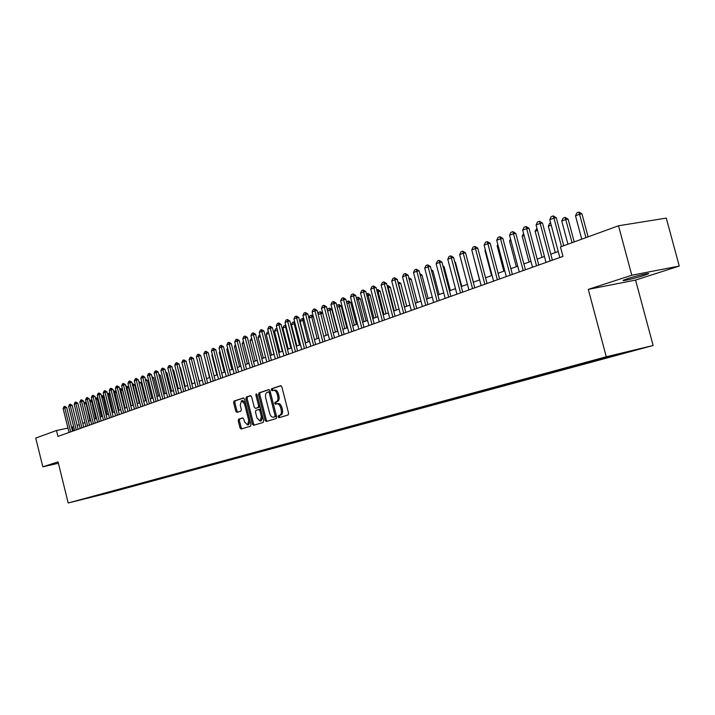<?xml version="1.0" encoding="UTF-8"?>
<svg xmlns="http://www.w3.org/2000/svg" width="715" height="715" viewBox="0 0 715 715"><rect width="100%" height="100%" fill="white"/><g stroke="black" fill="none" stroke-linecap="round" stroke-linejoin="round"><path stroke-width="1.07" d="M278.144 416.872L279.002 417.712L288.109 414.986L288.601 413.261L281.88 386.904L280.673 385.716L271.611 388.701L271.28 389.907L272.111 390.73L273.353 390.327C275.043 390.131 276.321 391.391 277.188 394.117L277.742 396.298C278.296 399.176 277.786 401.017 276.213 401.812L275.043 402.179L274.712 403.385L275.552 404.216L276.768 403.832C278.475 403.635 279.762 404.913 280.637 407.657L281.192 409.838C281.746 412.716 281.236 414.548 279.645 415.326L278.484 415.674L278.144 416.872M277 403.787L277.965 403.564C279.681 403.367 280.968 404.636 281.835 407.38L282.398 409.57C282.952 412.439 282.434 414.271 280.852 415.049L279.681 415.397L279.342 416.595L279.949 417.426M281.031 385.734L272.817 388.442L272.478 389.648L273.014 390.435M273.622 390.274L274.56 390.068C276.249 389.872 277.527 391.132 278.394 393.849L278.948 396.03C279.502 398.907 278.984 400.749 277.411 401.544L276.249 401.91L275.91 403.117L276.482 403.921M643.983 275.463L648.246 273.881C651.499 272.29 636.207 275.82 627.591 278.662L623.444 280.209C620.343 281.764 635.358 278.287 643.983 275.463M108.474 492.876L101.467 494.637L108.474 492.876M238.64 419.151L238.202 420.795L239.99 427.856L241.125 429.018L250.536 426.212L250.983 424.558L244.539 399.131L243.395 397.978L234.055 401.052L233.626 402.706L235.78 411.223L236.906 412.376L240.901 411.107L241.339 409.454L240.267 405.208L241.482 400.74L244.512 403.832L248.757 420.554L247.551 424.978L244.476 421.85L243.779 419.079L242.635 417.918L238.64 419.151L239.82 418.883L239.382 420.527L241.169 427.579L242.045 428.741M58.058 461.872L42.82 466.824L35.75 438.072L56.485 430.51L57.942 436.409L562.973 256.39L560.453 246.925L618.511 225.77L631.792 275.23L588.293 289.378L606.275 356.776L68.184 502.985L58.058 461.872M265.104 420.313L266.302 421.501L276.178 418.552L276.66 416.845L270.02 390.783L268.84 389.612L259.018 392.839L258.553 394.546L265.104 420.313L266.293 420.036L267.204 421.233M263.2 422.431L253.557 425.309L252.395 424.129L245.933 398.675L246.38 396.995L250.447 395.654L251.617 396.816L254.254 407.193L255.416 408.363L258.16 407.496L258.624 405.807L255.863 394.957L256.193 393.768L257.007 394.582L263.656 420.751L263.2 422.431M632.006 350.895L641.677 348.482L632.006 350.895M606.275 356.776L653.135 345.497L106.508 493.466L68.184 502.985M110.87 491.491L111.031 492.152L626.26 352.629L617.563 354.729L617.134 354.345M111.031 492.152L80.607 499.705L589.357 361.522L633.669 350.359L617.563 354.729M588.293 289.378L635.572 280.083L679.25 266.06L631.792 275.23M679.25 266.06L666.291 218.093L618.511 225.77M42.82 466.824L58.398 463.257M635.572 280.083L653.135 345.497M73.636 426.658L71.572 427.293M67.952 428.062L56.485 430.51M558.236 251.519L550.782 254.209M544.446 256.497L537.197 259.116M530.95 261.377L523.889 263.933M517.731 266.159L510.85 268.643M504.781 270.833L498.078 273.255M492.09 275.427L485.556 277.786M479.649 279.923L473.285 282.219M467.449 284.329L461.247 286.572M455.491 288.654L449.449 290.835M443.765 292.891L437.866 295.018M432.253 297.047L426.506 299.12M420.974 301.122L415.37 303.151M409.892 305.126L404.431 307.101M399.024 309.059L393.697 310.989M388.352 312.911L383.151 314.797M377.878 316.7L372.81 318.532M367.599 320.418L362.639 322.206M357.491 324.065L352.665 325.817M347.57 327.658L342.851 329.356M337.829 331.179L333.217 332.841M318.068 314.153L318.944 312.249L320.302 311.722L322.715 313.17L328.239 334.638L323.752 336.264M318.836 338.043L314.448 339.625M309.586 341.386L305.296 342.932M300.488 344.675L296.305 346.185M291.55 347.901L287.457 349.385M282.756 351.083L278.761 352.522M274.113 354.202L270.207 355.614M265.614 357.277L261.797 358.653M257.248 360.297L253.521 361.647M249.017 363.274L245.37 364.587M240.919 366.205L237.362 367.492M232.947 369.083L229.47 370.343M225.109 371.916L221.704 373.141M217.387 374.705L214.062 375.911M209.79 377.457L206.537 378.628M202.3 380.157L199.128 381.31M194.936 382.82L191.834 383.946M187.679 385.448L184.64 386.538M180.529 388.031L177.561 389.103M173.495 390.569L170.59 391.623M166.559 393.08L163.717 394.108M159.722 395.547L156.942 396.548M152.992 397.978L150.275 398.961M146.352 400.382L143.697 401.338M139.809 402.742L137.217 403.68M133.365 405.074L130.827 405.995M127.011 407.371L124.526 408.265M120.746 409.632L118.315 410.517M114.57 411.867L112.192 412.725M108.474 414.065L106.151 414.906M102.468 416.237L100.198 417.06M96.543 418.382L94.317 419.187M90.698 420.492L88.526 421.278M84.933 422.574L82.806 423.352M79.249 424.63L77.166 425.389M73.288 430.939L72.349 427.123M103.255 493.556L103.818 493.94M97.598 495.629L97.276 495.182M269.189 389.63L260.206 392.58L259.751 394.278L266.293 420.036M274.739 416.8L275.069 415.612L269.251 392.758L268.42 391.936L267.195 392.338C265.649 393.143 265.149 394.975 265.703 397.817L269.653 413.368C270.52 416.094 271.798 417.363 273.488 417.176L275.927 416.523L276.267 415.335L275.069 415.612M269.618 391.677L268.465 391.927L269.609 391.677L270.449 392.499L276.267 415.335M274.497 416.943L273.514 417.167M275.927 416.523L273.488 417.176M250.804 395.672L247.569 396.736L247.122 398.416L253.575 423.852L254.469 425.032M256.533 408.104L259.357 407.228L259.867 405.834M256.989 417.962L260.126 421.117L261.368 416.631L259.858 410.66L258.687 409.489L255.934 410.347L255.478 412.028L256.989 417.962M261.181 420.876L262.664 416.827M260.957 410.115L259.876 409.221L258.75 409.472L259.876 409.221M242.93 417.918L239.82 418.883M248.606 424.737L250.08 421.001M245.486 402.876L242.662 400.48L241.634 400.713M243.735 397.996L235.235 400.793L234.806 402.447L236.96 410.955L237.782 412.099M588.105 236.853L581.965 213.857L579.677 214.196L575.504 215.796L581.751 239.168M575.504 215.796L576.862 212.873L578.944 212.069L581.965 213.857M585.942 237.639L578.944 212.069M559.827 257.516L549.755 219.675L551.131 216.708L553.213 215.894L553.919 218.057L556.27 217.709L563.733 245.728M549.755 219.675L553.919 218.057L561.498 246.541M553.213 215.894L556.27 217.709M574.208 241.911L568.139 219.148L565.86 219.496L561.775 221.06L567.933 244.199M561.775 221.06L563.107 218.173L565.154 217.387L568.139 219.148M572.054 242.698L565.154 217.387M551.202 225.118L548.316 226.226L555.323 252.565M548.316 226.226L549.638 223.357L550.639 222.982M537.51 230.364L535.133 231.276L542.059 257.364M535.133 231.276L536.947 228.255M524.095 235.512L522.209 236.236L529.055 262.065M522.209 236.236L523.541 233.421M546.028 262.432L536.08 224.984L537.439 222.043L539.476 221.248L540.156 223.402L542.497 223.044L552.373 260.171M536.08 224.984L540.156 223.402L550.139 260.966M539.476 221.248L542.497 223.044M532.514 267.249L522.683 230.176L524.024 227.272L526.025 226.494L526.678 228.63L529.011 228.273L538.761 265.024M522.683 230.176L526.678 228.63L536.536 265.819M526.025 226.494L529.011 228.273M519.269 271.968L509.563 235.271L510.894 232.393L512.843 231.633L513.468 233.751L515.81 233.394L525.436 269.769M509.563 235.271L513.468 233.751L523.21 270.565M512.843 231.633L515.81 233.394M506.3 276.598L496.711 240.258L498.015 237.416L499.937 236.665L500.536 238.774L502.868 238.408L512.378 274.426M496.711 240.258L500.536 238.774L510.161 275.221M499.937 236.665L502.868 238.408M510.957 240.553L509.545 241.089L516.31 266.668M509.545 241.089L510.537 238.944M493.591 281.129L484.109 245.147L485.405 242.331L487.281 241.599L487.862 243.69L490.186 243.323L499.588 278.984M484.109 245.147L487.862 243.69L497.372 279.78M487.281 241.599L490.186 243.323M498.087 245.486L497.131 245.853L503.816 271.182M497.131 245.853L497.801 244.396M481.132 285.571L471.757 249.937L473.044 247.149L474.885 246.434L475.439 248.516L477.754 248.141L487.049 283.453M471.757 249.937L475.439 248.516L484.842 284.248M474.885 246.434L477.754 248.141M485.476 250.321L484.949 250.527L491.562 275.615M484.949 250.527L485.315 249.732M468.915 289.924L459.656 254.638L460.925 251.877L462.73 251.18L463.257 253.235L465.572 252.869L474.76 287.841M459.656 254.638L463.257 253.235L472.552 288.628M462.73 251.18L465.572 252.869M473.107 255.067L479.542 279.958M456.939 294.187L447.787 259.241L449.038 256.515L450.808 255.827L451.317 257.874L453.623 257.498L462.703 292.131M447.787 259.241L451.317 257.874L460.505 292.918M450.808 255.827L453.623 257.498M473.393 282.184L466.895 257.909M445.195 298.378L436.141 263.764L437.383 261.055L439.117 260.376L439.609 262.414L441.906 262.039L450.888 296.35M436.141 263.764L439.609 262.414L448.698 297.127M439.117 260.376L441.906 262.039M461.756 286.384L455.437 262.325L454.91 262.414M454.758 261.833L455.437 262.325M433.674 302.481L424.719 268.197L425.952 265.515L427.65 264.854L428.124 266.874L430.412 266.489L439.296 300.479M424.719 268.197L428.124 266.874L437.106 301.256M427.65 264.854L430.412 266.489M450.334 290.513L444.087 266.668L443.157 266.829M442.898 265.819L444.087 266.668M422.377 306.512L413.52 272.54L414.736 269.886L416.407 269.233L416.854 271.244L419.133 270.86L427.919 304.536M413.52 272.54L416.854 271.244L425.738 305.305M416.407 269.233L419.133 270.86M439.117 294.562L432.941 270.94L431.637 271.164M431.261 269.734L432.941 270.94M411.286 310.462L402.527 276.812L403.725 274.176L405.369 273.541L405.798 275.534L408.068 275.15L416.765 308.514M402.527 276.812L405.798 275.534L414.593 309.282M405.369 273.541L408.068 275.15M400.4 314.341L391.731 280.995L392.928 278.394L394.537 277.769L394.948 279.744L397.218 279.359L405.807 312.41M391.731 280.995L394.948 279.744L403.644 313.188M394.537 277.769L397.218 279.359M389.72 318.148L381.14 285.106L382.319 282.523L383.901 281.907L384.295 283.882L386.556 283.489L395.064 316.245M381.14 285.106L384.295 283.882L392.901 317.013M383.901 281.907L386.556 283.489M428.115 298.539L422.002 275.132L420.322 275.418M419.848 273.577L422.002 275.132M408.73 277.67L411.268 279.243L409.23 279.592M417.31 302.445L411.268 279.243M397.862 281.844L400.722 283.283L398.353 283.73M406.701 306.279L400.722 283.283M404.61 307.039L398.121 281.737M379.227 321.893L370.745 289.137L371.907 286.59L373.462 285.982L373.847 287.939L376.09 287.546L384.509 320.007M370.745 289.137L373.847 287.939L382.355 320.776M373.462 285.982L376.09 287.546M387.19 285.946L388.147 285.66L390.363 287.251L387.682 287.823M396.28 310.051L390.363 287.251M394.197 310.802L387.789 285.723M368.922 325.557L360.53 293.105L361.692 290.576L363.211 289.977L363.578 291.926L365.821 291.532L374.142 323.698M360.53 293.105L363.578 291.926L371.997 324.467M363.211 289.977L365.821 291.532M376.725 289.986L377.994 289.566L380.183 291.148L377.207 291.845M386.046 313.751L380.183 291.148M383.964 314.502L377.636 289.629M358.814 329.168L350.502 296.993L351.646 294.491L353.139 293.901L353.496 295.831L355.721 295.447L363.971 327.327M350.502 296.993L353.496 295.831L361.826 328.096M353.139 293.901L355.721 295.447M366.438 293.945L368.019 293.409L370.191 294.982L366.92 295.787M375.992 317.38L370.191 294.982M373.918 318.13L367.662 293.472M348.875 332.707L340.653 300.818L341.788 298.334L343.254 297.762L343.593 299.674L345.81 299.281L353.97 330.893M340.653 300.818L343.593 299.674L351.834 331.653M343.254 297.762L345.81 299.281M356.365 297.905L358.215 297.19L360.36 298.745L356.812 299.656M366.107 320.955L360.36 298.745M364.042 321.705L357.858 297.252M339.116 336.184L330.974 304.572L332.1 302.105L333.539 301.551L333.86 303.455L336.077 303.062L344.147 334.397M330.974 304.572L333.86 303.455L342.029 335.147M333.539 301.551L336.077 303.062M346.534 302.079L348.589 300.899L350.707 302.445L346.891 303.464M356.392 324.467L350.707 302.445M354.336 325.209L348.223 300.961M329.526 339.607L321.464 308.263L322.581 305.823L323.993 305.269L324.297 307.164L326.514 306.771L334.504 337.829M321.464 308.263L324.297 307.164L332.386 338.588M323.993 305.269L326.514 306.771M336.881 306.181L337.355 305.153L339.116 304.545L341.216 306.083L337.14 307.2M346.846 327.917L341.216 306.083M344.8 328.659L338.758 304.608M320.097 342.968L312.124 311.892L313.224 309.47L314.618 308.925L314.904 310.81L317.111 310.417L325.021 341.207M312.124 311.892L314.904 310.81L322.912 341.967M314.618 308.925L317.111 310.417M327.399 310.212L328.069 308.728L329.803 308.129L331.894 309.649L327.568 310.873M337.471 331.304L331.894 309.649M335.415 332.046L329.454 308.192M310.837 346.266L302.937 315.458L304.027 313.054L305.394 312.518L305.671 314.394L307.87 313.992L315.699 344.532M302.937 315.458L305.671 314.394L313.599 345.282M305.394 312.518L307.87 313.992M322.715 313.17L318.157 314.484M326.201 335.38L320.302 311.722M313.349 316.682L308.907 318.032L309.961 315.708L311.651 315.127L313.25 316.289M317.138 338.66L311.302 315.19M304.134 320.15L300.086 321.419L305.573 342.834M300.086 321.419L301.131 319.105L302.803 318.532L303.938 319.364M308.219 341.877L302.454 318.595M301.73 349.51L293.91 318.962L294.991 316.575L296.332 316.057L296.6 317.916L298.781 317.514L306.538 347.794M293.91 318.962L296.6 317.916L304.447 348.545M296.332 316.057L298.781 317.514M292.775 352.701L285.026 322.402L286.098 320.043L287.421 319.525L287.68 321.375L289.852 320.981L297.538 351.011M285.026 322.402L287.68 321.375L295.447 351.753M287.421 319.525L289.852 320.981M283.971 355.838L276.303 325.79L277.366 323.448L278.662 322.948L278.904 324.78L281.075 324.378L288.681 354.166M276.303 325.79L278.904 324.78L286.599 354.908M278.662 322.948L281.075 324.378M295.081 323.546L291.407 324.744L296.85 345.989M291.407 324.744L292.453 322.447L294.097 321.884L294.786 322.394M299.451 345.05L293.749 321.956M275.32 358.93L267.714 329.123L268.769 326.8L270.047 326.299L270.279 328.131L272.433 327.729L279.976 357.268M267.714 329.123L270.279 328.131L277.903 358.009M270.047 326.299L272.433 327.729M286.179 326.898L282.872 328.015L288.261 349.09M282.872 328.015L283.909 325.745L285.794 325.379M290.826 348.169L285.178 325.254M266.802 361.96L259.277 332.395L260.314 330.098L261.574 329.606L261.788 331.42L263.942 331.018L271.405 360.324M259.277 332.395L261.788 331.42L269.341 361.057M261.574 329.606L263.942 331.018M277.429 330.196L274.48 331.233L279.815 352.146M274.48 331.233L275.498 328.98L276.982 328.453M282.336 351.235L276.759 328.498M258.428 364.945L250.965 335.621L252.002 333.342L253.235 332.859L253.441 334.656L255.586 334.262L262.986 363.327M250.965 335.621L253.441 334.656L260.921 364.06M253.235 332.859L255.586 334.262M268.813 333.431L266.212 334.406L271.503 355.149M266.212 334.406L267.231 332.171L268.384 331.724M273.979 354.247L268.545 332.386M250.187 367.885L242.796 338.794L243.824 336.533L245.039 336.059L245.236 337.846L247.363 337.444L254.692 366.277M242.796 338.794L245.236 337.846L252.645 367.01M245.039 336.059L247.363 337.444M260.358 336.649L258.088 337.525L263.326 358.108M258.088 337.525L259.089 335.308L259.929 334.978M252.038 339.84L250.08 340.59L255.273 361.012M250.08 340.59L251.617 338.186M243.86 342.977L242.197 343.611L247.345 363.881M242.197 343.611L243.44 341.332M242.081 370.772L234.752 341.913L235.771 339.67L236.969 339.205L237.157 340.983L239.275 340.581L246.541 369.181M234.752 341.913L237.157 340.983L244.494 369.914M236.969 339.205L239.275 340.581M234.1 373.623L226.843 344.988L227.853 342.753L229.032 342.297L229.202 344.067L231.32 343.665L238.515 372.041M226.843 344.988L229.202 344.067L236.477 372.774M229.032 342.297L231.32 343.665M226.244 376.421L219.058 348.008L220.05 345.801L221.212 345.345L221.373 347.106L223.482 346.704L230.614 374.857M219.058 348.008L221.373 347.106L228.585 375.581M221.212 345.345L223.482 346.704M235.807 346.069L234.44 346.587L239.543 366.697M234.44 346.587L235.405 344.469M218.513 379.173L211.39 350.985L212.373 348.786L213.517 348.348L213.678 350.091L215.778 349.698L222.839 377.636M211.39 350.985L213.678 350.091L220.819 378.351M213.517 348.348L215.778 349.698M227.888 349.099L226.807 349.519L231.866 369.476M226.807 349.519L227.567 347.839M210.907 381.89L203.838 353.907L204.821 351.735L205.947 351.297L206.09 353.031L208.181 352.638L215.188 380.362M203.838 353.907L206.09 353.031L213.177 381.077M205.947 351.297L208.181 352.638M220.086 352.093L219.282 352.406L224.296 372.211M219.282 352.406L219.854 351.145M203.409 384.554L196.411 356.794L197.385 354.64L198.493 354.202L198.627 355.936L200.709 355.534L207.654 383.043M196.411 356.794L198.627 355.936L205.652 383.758M198.493 354.202L200.709 355.534M212.418 355.033L211.872 355.239L216.842 374.901M211.872 355.239L212.257 354.408M196.035 387.19L189.091 359.636L190.056 357.491L191.146 357.071L191.271 358.787L193.354 358.385L200.236 385.689M189.091 359.636L191.271 358.787L198.234 386.404M191.146 357.071L193.354 358.385M204.856 357.938L209.504 377.556M188.769 389.773L181.887 362.425L182.843 360.306L183.916 359.886L184.032 361.593L186.106 361.191L192.925 388.299M181.887 362.425L184.032 361.593L190.941 389.005M183.916 359.886L186.106 361.191M197.42 360.789L202.274 380.166M181.61 392.329L174.791 365.186L175.738 363.077L176.793 362.666L176.909 364.364L178.965 363.962L185.73 390.864M174.791 365.186L176.909 364.364L183.746 391.57M176.793 362.666L178.965 363.962M199.208 381.274L194.346 362.326M174.567 394.841L167.793 367.894L168.74 365.803L169.777 365.401L169.884 367.09L171.931 366.688L178.643 393.384M167.793 367.894L169.884 367.09L176.668 394.09M169.777 365.401L171.931 366.688M192.147 383.83L187.08 365.07M167.614 397.317L160.911 370.567L161.84 368.493L162.868 368.091L162.966 369.771L165.004 369.369L171.654 395.878M160.911 370.567L162.966 369.771L169.687 396.575M162.868 368.091L165.004 369.369M185.194 386.341L180.493 367.653L179.921 367.76M179.751 367.09L180.493 367.653M160.777 399.757L154.118 373.203L155.048 371.148L156.058 370.745L156.147 372.417L158.176 372.015L164.781 398.327M154.118 373.203L156.147 372.417L162.814 399.024M156.058 370.745L158.176 372.015M178.339 388.817L173.682 370.263L172.869 370.424M172.637 369.476L173.682 370.263M154.038 402.161L147.433 375.795L148.354 373.757L149.355 373.364L149.426 375.026L151.455 374.624L157.997 400.749M147.433 375.795L149.426 375.026L156.049 401.437M149.355 373.364L151.455 374.624M171.591 391.257L166.961 372.837L165.925 373.042M165.621 371.827L166.961 372.837M147.388 404.529L140.846 378.351L141.758 376.322L142.741 375.947L142.812 377.592L144.823 377.198L151.312 403.126M140.846 378.351L142.812 377.592L149.372 403.823M142.741 375.947L144.823 377.198M164.933 393.661L160.339 375.366L159.079 375.616M158.712 374.151L160.339 375.366M140.837 406.862L134.349 380.872L135.251 378.861L136.225 378.485L136.288 380.121L138.299 379.728L144.734 405.477M134.349 380.872L136.288 380.121L142.794 406.165M136.225 378.485L138.299 379.728M151.955 376.617L153.814 377.869L152.34 378.163M158.364 396.038L153.814 377.869M134.384 409.159L127.949 383.356L128.843 381.363L129.799 380.988L129.862 382.614L131.855 382.221L138.245 407.791M127.949 383.356L129.862 382.614L136.315 408.471M129.799 380.988L131.855 382.221M145.315 379.138L147.379 380.335L145.699 380.666M151.893 398.38L147.379 380.335M128.021 411.429L121.639 385.814L122.524 383.821L123.472 383.455L123.516 385.081L125.509 384.679L131.846 410.07M121.639 385.814L123.516 385.081L129.924 410.75M123.472 383.455L125.509 384.679M138.781 381.658L141.034 382.766L139.148 383.142M145.511 400.686L141.034 382.766M139.085 382.874L139.032 381.56M121.747 413.663L115.41 388.227L116.295 386.252L117.224 385.894L117.269 387.503L119.253 387.11L125.536 412.314M115.41 388.227L117.269 387.503L123.624 413.002M117.224 385.894L119.253 387.11M132.338 384.143L133.106 383.901L134.778 385.162L132.704 385.608M139.219 402.956L134.778 385.162M137.36 403.626L132.784 383.964M115.562 415.871L109.279 390.605L110.155 388.647L111.066 388.29L111.111 389.898L113.086 389.496L119.316 414.53M109.279 390.605L111.111 389.898L117.412 415.209M111.066 388.29L113.086 389.496M125.983 386.583L126.948 386.279L128.611 387.53L126.349 388.039M133.017 405.199L128.611 387.53M131.158 405.87L126.627 386.341M109.467 418.043L103.228 392.955L104.095 391.007L104.998 390.658L105.034 392.249L107 391.856L113.184 416.72M103.228 392.955L105.034 392.249L111.29 417.399M104.998 390.658L107 391.856M119.727 388.996L120.88 388.611L122.524 389.863L120.084 390.444M126.895 407.416L122.524 389.863M125.045 408.077L120.558 388.683M103.452 420.188L97.258 395.27L98.125 393.339L99.019 392.991L99.045 394.573L101.003 394.18L107.134 418.874M97.258 395.27L99.045 394.573L105.248 419.544M99.019 392.991L101.003 394.18M113.587 391.525L114.883 390.926L116.366 392.043M116.402 392.186L113.908 392.812M119.021 410.258L114.57 390.989M97.517 422.306L91.377 397.549L92.235 395.636L93.111 395.297L93.129 396.87L95.086 396.476L101.173 421.001M91.377 397.549L93.129 396.87L99.287 421.671M93.111 395.297L95.086 396.476M107.554 394.09L108.975 393.196L110.146 394.081M110.244 394.501L107.822 395.145M113.068 412.412L108.653 393.259M91.663 424.388L85.568 399.801L86.426 397.898L87.293 397.567L87.302 399.131L89.25 398.738L95.292 423.101M85.568 399.801L87.302 399.131L93.415 423.763M87.293 397.567L89.25 398.738M101.61 396.628L102.826 395.511L104.015 396.101M104.176 396.78L101.816 397.451M107.196 414.53L102.826 395.511M85.898 426.444L79.848 402.027L80.688 400.132L81.546 399.801L81.555 401.365L83.494 400.972L89.482 425.166M79.848 402.027L81.555 401.365L87.614 425.836M81.546 399.801L83.494 400.972M95.739 399.122L96.221 398.058L97.964 398.094M98.196 399.033L95.89 399.721M101.414 416.622L97.07 397.728M80.196 428.473L74.199 404.216L75.039 402.339L75.879 402.009L75.879 403.564L77.81 403.171L83.762 427.204M74.199 404.216L75.879 403.564L81.903 427.874M75.879 402.009L77.81 403.171M89.956 401.58L90.555 400.239L92.003 400.069M92.298 401.258L90.045 401.964M95.694 418.686L91.395 399.908M74.583 430.475L68.622 406.379L69.453 404.52L70.293 404.19L70.285 405.736L72.206 405.342L78.114 429.223M68.622 406.379L70.285 405.736L76.264 429.885M70.293 404.19L72.206 405.342M84.245 404.002L84.96 402.393L86.122 402.018M86.479 403.448L84.281 404.172M90.054 420.724L85.8 402.071M69.042 432.459L63.126 408.515L63.948 406.665L64.77 406.343L64.77 407.881L66.674 407.487L72.537 431.208M63.126 408.515L64.77 407.881L70.696 431.869M64.77 406.343L66.674 407.487M280.852 415.049L279.645 415.326M282.398 409.57L281.192 409.838M281.835 407.38L280.637 407.657M276.249 401.91L275.043 402.179M277.411 401.544L276.213 401.812M278.948 396.03L277.742 396.298M278.394 393.849L277.188 394.117M272.817 388.442L271.611 388.701M279.681 415.397L278.484 415.674M259.751 394.278L258.553 394.546M260.206 392.58L259.018 392.839M270.449 392.499L269.251 392.758M253.575 423.852L252.395 424.129M247.122 398.416L245.933 398.675M247.569 396.736L246.38 396.995M256.614 408.086L255.425 408.354L256.605 408.095M259.357 407.228L258.16 407.496M259.795 405.548L258.624 405.807M257.043 394.707L255.863 394.957M262.539 416.362L261.368 416.631M261.029 410.401L259.858 410.66M249.901 420.286L248.757 420.554M245.665 403.582L244.512 403.832M236.96 410.955L235.78 411.223M234.806 402.447L233.626 402.706M235.235 400.793L234.055 401.052M241.169 427.579L239.99 427.856M239.382 420.527L238.202 420.795M277.965 403.564L276.955 403.796M274.56 390.068L273.559 390.283M261.315 420.84L260.126 421.117M248.731 424.701L247.551 424.978"/></g></svg>

